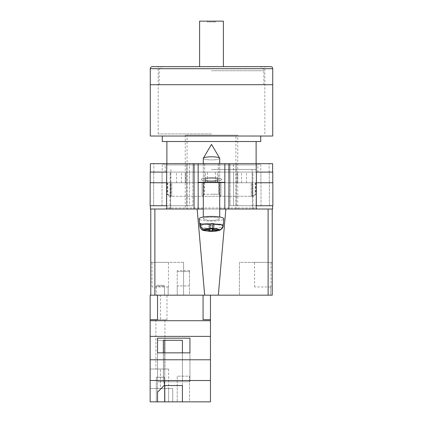 <?xml version="1.0" encoding="UTF-8"?>
<svg xmlns="http://www.w3.org/2000/svg" width="423" height="423" viewBox="0 0 423 423"><rect width="100%" height="100%" fill="white"/><g stroke="black" fill="none" stroke-linecap="round" stroke-linejoin="round"><path stroke-width="0.32" stroke-dasharray="2.12 1.59" d="M165.219 172.092L257.781 172.092L165.219 172.092L165.219 164.928L257.781 164.928L260.446 163.68L162.554 163.68L260.446 163.68M257.781 172.092L257.781 164.928L165.219 164.928L162.554 163.68M211.5 178.247A6.768 1.29 180 0 0 204.732 179.537A6.768 1.29 180 0 0 211.5 180.827A6.768 1.29 180 0 1 204.732 179.537A6.768 1.29 180 0 1 211.5 178.247A6.768 1.29 180 0 1 218.268 179.537A6.768 1.29 180 0 1 211.5 180.827A6.768 1.29 180 0 0 218.268 179.537A6.768 1.29 180 0 0 211.5 178.247M211.5 163.68L204.732 163.68L211.5 163.68M211.5 177.581A10.258 1.956 0 0 0 201.242 179.537A10.258 1.956 0 0 0 211.5 181.493A10.258 1.956 0 0 0 221.758 179.537A10.258 1.956 0 0 0 211.5 177.581A10.258 1.956 0 0 0 201.242 179.537A10.258 1.956 0 0 0 211.5 181.493A10.258 1.956 0 0 0 221.758 179.537A10.258 1.956 0 0 0 211.5 177.581M252.372 182.762L237.298 182.762L252.372 182.762L252.372 209.02L257.136 209.02L165.864 209.02L257.136 209.02L252.372 209.02L252.938 209.02L252.372 209.02L252.372 172.092L252.938 172.092L150.366 172.092L150.366 163.68L224.835 163.68L224.835 182.35L198.165 182.35L198.165 163.68M252.938 209.02L252.938 172.092M211.5 182.35L205.06 182.35L211.5 182.35M211.5 178.31A6.44 1.227 180 0 0 205.06 179.537A6.44 1.227 180 0 0 211.5 180.764A6.44 1.227 180 0 0 217.94 179.537A6.44 1.227 0 0 0 211.5 178.31A6.44 1.227 0 0 0 205.06 179.537A6.44 1.227 0 0 0 211.5 180.769A6.44 1.227 0 0 0 217.94 179.537A6.44 1.227 180 0 0 211.5 178.31M203.294 209.02L219.706 209.02L203.294 209.02M150.366 205.737L150.366 209.02L166.778 209.02L166.778 205.737L150.366 205.737L166.778 205.737M224.835 182.35L198.165 182.35L198.165 209.02L198.165 182.35L224.835 182.35L224.835 209.02L224.835 182.35L224.835 209.02L166.778 209.02M268.119 209.02L272.222 209.02L268.119 209.02L268.119 295.175L218.321 295.175L225.861 209.02L268.119 209.02L224.835 209.02L228.938 209.02L228.938 163.68L272.634 163.68L272.634 172.092L256.222 172.092L269.144 172.092L256.222 172.092L256.222 163.68M272.634 205.737L256.222 205.737L272.634 205.737L272.634 209.02L228.938 209.02M233.47 163.68L260.79 163.68L233.47 163.68L233.47 172.092L229.964 172.092L229.964 163.68L229.964 172.092L233.559 172.092L233.47 163.68M162.21 163.68L189.53 163.68L162.21 163.68L162.21 172.092L153.856 172.092L162.21 172.092L162.21 163.68M228.938 163.68L224.835 163.68M272.787 182.762L256.438 182.762L269.366 182.762L256.438 182.762L256.438 205.737L236.261 205.737L272.851 205.737L272.851 182.762L256.375 182.762L272.787 182.762L272.787 172.092L256.222 172.092L272.634 172.092M150.366 172.092L166.625 172.092L150.213 172.092L150.213 182.762L166.562 182.762L166.562 205.737L166.562 182.762L150.149 182.762L150.149 205.737L192.893 205.737L186.739 205.737L186.739 182.762L192.936 182.762L186.781 182.762L186.781 172.092L193.036 172.092L193.036 163.68L193.036 172.092L186.881 172.092L186.881 163.68L186.781 172.092L193.036 172.092L193.036 163.68L193.036 172.092L186.781 172.092L186.739 182.762L192.893 182.762L186.739 182.762L186.739 205.737L153.634 205.737L189.398 205.737L153.634 205.737L153.634 182.762L162.067 182.762L153.702 182.762L162.067 182.762L162.067 172.092L153.702 172.092L162.067 172.092L162.067 182.762L153.634 182.762L166.625 182.762L153.634 182.762L153.634 205.737L166.562 205.737L166.778 172.092L153.702 172.092L166.778 172.092L166.778 163.68M269.366 182.762L260.933 182.762L260.933 172.092L260.933 182.762L269.366 182.762L269.366 205.737L233.602 205.737L269.366 205.737L269.366 182.762M215.487 182.762L246.546 182.762L215.487 182.762L215.487 172.092L166.773 172.092L166.773 207.994L166.773 182.762L185.263 182.762L185.263 172.092M170.628 172.092L170.628 209.02L170.628 182.762L185.263 182.762M170.628 182.762L166.773 182.762M207.513 182.762L176.454 182.762L207.513 182.762L207.513 172.092M256.375 182.762L256.438 205.737L256.375 172.092L215.487 172.092M260.79 172.092L269.144 172.092L260.79 172.092L260.79 163.68L260.79 172.092M153.856 172.092L153.856 163.68L153.856 172.092M189.398 182.762L192.893 182.762L189.398 182.762L189.398 205.737L192.893 205.737L192.893 182.762L192.893 205.737L189.398 205.737L189.398 182.762M269.144 172.092L269.144 163.68L269.144 172.092M233.559 182.762L230.064 182.762L230.064 172.092L236.219 172.092L229.964 172.092L229.964 163.68L229.964 172.092L236.119 172.092L236.119 163.68L236.219 172.092L230.064 172.092L233.559 172.092L230.064 172.092L230.064 182.762L236.219 182.762L230.064 182.762L233.559 182.762L233.559 172.092L233.559 182.762M236.261 182.762L236.219 172.092L236.261 182.762L230.107 182.762L236.261 182.762L236.261 205.737L230.107 205.737L230.107 182.762L230.107 205.737L236.261 205.737L236.261 182.762M252.372 172.092L256.227 172.092L256.227 207.994L256.227 182.762M150.213 182.762L166.625 182.762L166.625 172.092L166.625 182.762M269.298 182.762L269.298 172.092L269.298 182.762M153.702 182.762L153.702 172.092L153.702 182.762M192.936 182.762L192.936 172.092L192.936 182.762L189.441 182.762L192.936 182.762L192.936 172.092L192.936 182.762M230.064 182.762L230.064 172.092L230.064 182.762M246.546 182.762L246.546 172.092M185.702 182.762L185.702 172.092M166.773 207.994L165.864 209.02L166.773 207.994L256.227 207.994L257.136 209.02L256.227 207.994L166.773 207.994M237.737 182.762L237.737 172.092M176.454 182.762L176.454 172.092M181.441 182.762L181.441 172.092M205.372 182.762L205.372 172.092M237.298 182.762L237.298 172.092M241.559 182.762L241.559 172.092M217.628 182.762L217.628 172.092M233.602 205.737L230.107 205.737L233.602 205.737L233.602 182.762L233.602 205.737M230.107 205.737L230.107 182.762L230.107 205.737M153.634 205.737L153.634 182.762L153.634 205.737M192.893 205.737L192.893 182.762L192.893 205.737M198.165 182.35L198.165 209.02L154.881 209.02L197.139 209.02L204.679 295.175L154.881 295.175L154.881 209.02L150.778 209.02L150.778 295.175L157.53 295.175L150.149 295.175L150.149 319.793L150.149 295.175L150.149 319.793L157.53 319.672L157.53 295.175L203.072 295.175L157.53 295.175L157.53 319.793L157.53 295.175M219.706 217.004L219.706 158.345A8.206 1.565 180 0 1 219.553 158.641A8.206 1.565 180 0 1 211.5 159.91A8.206 1.565 0 0 1 203.294 158.345A8.206 1.565 180 0 1 203.347 158.17A8.206 1.565 180 0 1 203.447 158.043A8.206 1.565 180 0 1 211.5 156.78A8.206 1.565 180 0 1 219.653 158.17A8.206 1.565 180 0 1 219.706 158.345A8.206 1.565 0 0 1 219.553 158.641A8.206 1.565 0 0 1 211.5 159.91A8.206 1.565 180 0 1 203.294 158.345L203.294 218.754A8.206 1.565 180 0 0 210.712 220.314A8.206 1.565 180 0 0 219.553 219.056A8.206 1.565 180 0 0 219.706 218.754A8.206 1.565 180 0 0 212.288 217.2A8.206 1.565 180 0 0 203.447 218.458A8.206 1.565 180 0 0 203.294 218.754A8.206 1.565 -0 0 0 210.712 220.314A8.206 1.565 -0 0 0 219.553 219.056A8.206 1.565 -0 0 0 219.706 218.754A8.206 1.565 -0 0 0 212.288 217.2A8.206 1.565 -0 0 0 203.447 218.458A8.206 1.565 -0 0 0 203.294 218.754L203.294 217.004M221.599 228.943L222.366 226.955A11.648 2.221 0 0 1 209.459 228.346A11.648 2.221 0 0 1 199.852 226.194L199.191 218.797A12.309 2.348 180 0 0 210.427 221.097A12.309 2.348 180 0 0 223.582 219.204A12.309 2.348 180 0 0 223.809 218.797A12.309 2.348 -0 0 0 212.785 216.423A12.309 2.348 -0 0 0 199.418 218.31A12.309 2.348 -0 0 0 199.191 218.797A12.309 2.348 -0 0 0 210.427 221.097A12.309 2.348 -0 0 0 223.582 219.204A12.309 2.348 -0 0 0 223.809 218.797L223.323 224.232A11.823 2.258 0 0 1 223.106 224.624A11.823 2.258 0 0 1 222.54 224.999L222.366 226.955L222.54 224.999L212.758 224.639L212.758 228.949M200.534 224.185L209.459 224.518L208.941 225.025L212.235 225.147L212.758 224.639L222.54 224.999A11.823 2.258 180 0 0 223.106 224.624A11.823 2.258 180 0 0 223.323 224.232L213.541 223.867L214.059 223.36L214.059 228.996L210.765 228.875L210.242 229.388L210.242 223.746L210.765 223.238L214.059 223.36L210.765 223.238L210.765 228.875L210.765 223.238L210.242 223.746L200.46 223.386A11.823 2.258 180 0 0 199.894 223.762A11.823 2.258 180 0 0 199.677 224.153L199.852 226.12C200.269 228.42 201.644 229.694 203.965 229.948A7.561 1.443 -0 0 0 210.057 231.249A7.561 1.443 -0 0 0 218.252 230.482L212.758 230.276L212.758 224.639L212.235 225.147L212.235 228.933M199.677 224.153L209.459 224.518L208.941 225.025L208.941 230.667L212.235 230.789L212.758 230.276M203.965 229.948L209.459 230.154L209.459 224.518L209.459 229.356M213.541 229.509L213.541 223.867L223.323 224.232L223.148 226.189C222.731 228.457 221.356 229.631 219.035 229.71L213.541 229.509L214.059 228.996L214.059 223.36L213.541 223.867L213.541 228.98M200.634 225.353L200.46 223.386L210.242 223.746L210.242 229.388L204.748 229.181C202.427 228.928 201.052 227.653 200.634 225.353A11.648 2.221 180 0 1 213.721 223.973A11.648 2.221 180 0 1 223.148 226.189M209.459 230.154L208.941 230.667L208.941 225.025L212.235 225.147L212.235 230.789M218.252 230.482L220.06 230.144L222.366 226.955A11.648 2.221 180 0 1 209.459 228.346A11.648 2.221 180 0 1 199.852 226.194A11.648 2.221 180 0 1 199.852 226.12M164.51 377.231L164.51 401.85L156.304 401.85L164.51 401.85L156.304 401.85L164.51 401.85L164.51 377.231L156.304 377.231L156.304 401.85L156.304 377.231L164.51 377.231M168.613 369.025L168.613 388.515L150.149 388.515L150.149 369.025L150.149 388.515L160.407 388.515L160.407 369.025L150.149 369.025L168.613 369.025L160.407 369.025L160.407 388.515L168.613 388.515L150.149 388.515L150.149 401.85L150.149 319.672M164.917 319.793L155.891 319.793L164.917 319.793L164.917 369.025L155.891 369.025L164.917 369.025M155.891 319.793L155.891 369.025M164.51 286.355A1.026 1.026 0 0 0 163.484 285.329L157.33 285.329L163.484 285.329A1.026 1.026 0 0 1 164.51 286.355L164.51 295.175L156.304 295.175L164.51 295.175L156.304 295.175L164.51 295.175L164.51 286.355L156.304 286.355A1.026 1.026 0 0 1 157.33 285.329A1.026 1.026 0 0 0 156.304 286.355L156.304 295.175L156.304 286.355L164.51 286.355M189.536 401.85L177.226 401.85L189.536 401.85L189.536 376.169L177.226 376.169L177.226 401.85L177.226 376.169L189.536 376.169L189.536 401.85M150.149 380.515L210.458 380.515L210.458 401.85L150.149 401.85L168.613 401.85L150.149 401.85L150.149 388.515L168.613 388.515L168.613 401.85L172.711 401.85L168.613 401.85L168.613 388.515L172.711 388.515L172.711 401.85L172.711 388.515L168.613 388.515M182.413 352.851L182.413 381.747L189.943 381.747L157.53 381.747L163.548 381.747L163.548 340.309L182.408 340.309L157.53 340.309L163.352 340.309L157.53 340.309L157.53 401.85L157.53 392.221L164.198 385.66L182.408 385.549L182.408 401.85L182.408 340.309L182.408 381.747L189.943 381.747L189.943 338.173L157.53 338.173L157.53 352.851L189.943 352.851L189.943 338.173M189.943 352.851L189.943 381.747L189.943 352.851L189.943 381.747L157.53 381.747L157.53 338.173M163.548 381.747L164.198 381.747L164.198 385.66M163.352 352.851L163.352 381.747L182.413 381.747L164.198 381.747M189.536 295.175L177.226 295.175L189.536 295.175L189.536 285.922L177.226 285.922L177.226 295.175L177.226 271.587L177.226 285.922L189.536 285.922L189.536 295.175M160.407 295.175L150.149 295.175L166.969 295.175L160.407 295.175L160.407 319.793L150.149 319.793L166.969 319.793L160.407 319.793L160.407 295.175M210.458 295.175L203.072 295.175L203.072 319.672L203.072 295.175L203.072 319.672L210.458 319.672L210.458 295.175L203.072 295.175M210.458 380.515L210.458 319.672M210.458 320.713L150.149 320.713M210.458 359.772L150.149 359.772M210.458 336.38L150.149 336.38M189.536 271.587L189.536 285.922L189.536 270.561L189.536 271.587L177.226 271.587L177.226 270.561L177.226 271.587L189.536 271.587M157.53 352.851L157.53 381.747L157.53 352.851L157.53 381.747L163.352 381.747M163.548 340.309L157.53 340.309L157.53 392.221M164.087 381.747L164.087 385.554M182.408 385.549L182.413 340.309L164.774 340.309L164.774 401.85M164.774 352.851L164.774 385.554M211.5 84.7L150.265 84.7L211.5 84.7M211.5 133.938L158.165 133.938L211.5 133.938M202.062 196.251L202.062 182.762L202.062 196.298L220.938 196.298L202.062 196.298L204.589 194.247L211.5 194.247L204.034 194.247L204.034 182.762L202.062 182.762L202.062 196.298L171.78 196.298L202.062 196.298L202.062 182.762L171.78 182.762L220.938 182.762L220.938 196.298L251.22 196.298L220.938 196.298L220.938 182.762L251.22 182.762L204.034 182.762M272.735 136.026L150.265 136.026M260.732 141.525L162.268 141.525M211.5 169.427L256.116 169.427L211.5 169.427M211.5 182.762L252.119 182.762L211.5 182.762M251.22 196.298L251.22 182.762L251.22 196.298L253.758 196.298L251.22 196.298M171.78 196.298L171.78 182.762L171.78 196.298L169.242 196.298L171.78 196.298M251.22 182.762L255.809 182.762L251.22 182.762M171.78 182.762L167.191 182.762L171.78 182.762M220.938 182.762L220.938 196.298L220.938 182.762M204.589 182.762L204.589 194.247M218.411 182.762L218.411 194.247L211.5 194.247L218.966 194.247L218.966 182.762M170.31 196.298L170.258 182.762M170.881 169.427L170.892 196.298M167.73 182.762L167.73 194.247L167.191 194.247L167.825 194.247L167.825 182.762M252.69 196.298L252.743 182.762M252.119 169.427L252.108 196.298M255.27 182.762L255.27 194.247L255.809 194.247L255.175 194.247L255.175 182.762M220.499 196.298L218.966 194.247M252.79 196.298L255.175 194.247M252.743 196.251L255.27 194.247M202.501 196.298L204.034 194.247M220.938 196.251L218.411 194.247M167.73 194.247L170.258 196.251M167.825 194.247L170.21 196.298M270.683 66.649L152.317 66.649M199.603 66.649L259.706 66.649L163.294 66.649L199.603 66.649L199.603 21.15L223.397 21.15L223.397 66.649M215.603 21.15L207.397 21.15L215.603 21.15L215.603 21.97L215.603 21.15M215.603 21.97L207.397 21.97L207.397 21.15L207.397 21.97L215.603 21.97M270.99 286.974L270.99 262.355L254.577 262.355L270.99 262.355M254.577 286.974L254.577 262.355M254.842 295.175L270.731 295.175L270.731 286.974L270.731 295.175L254.842 295.175M168.423 286.974L168.423 262.355L152.01 262.355L168.423 262.355M152.01 286.974L152.01 262.355M152.269 295.175L168.158 295.175L168.158 286.974L168.158 295.175L152.269 295.175M187.088 209.02L235.912 209.02L187.088 209.02L187.088 135.17L235.912 135.17L187.088 135.17M235.912 209.02L235.912 135.17M237.758 135.17L185.242 135.17L237.758 135.17L237.758 209.02L185.242 209.02L237.758 209.02M185.242 135.17L185.242 209.02M272.222 262.355L239.397 262.355L239.397 295.175L272.222 295.175L272.222 262.355L272.222 295.175L272.222 262.355L239.397 262.355L239.397 295.175L268.119 295.175M150.778 295.175L150.778 262.355L150.778 295.175L183.603 295.175L183.603 262.355L183.603 295.175L154.881 295.175M204.679 295.175L218.321 295.175M197.139 209.02L225.861 209.02M150.778 209.02L154.881 209.02M183.603 262.355L150.778 262.355L183.603 262.355M168.158 286.974L152.269 286.974L168.158 286.974M270.731 286.974L254.842 286.974L270.731 286.974M194.062 209.02L194.062 163.68M256.222 209.02L256.222 205.737M189.53 172.092L189.53 163.68L189.53 172.092M189.441 182.762L189.441 172.092L189.441 182.762M162.004 205.737L162.004 182.762L162.004 205.737M260.996 205.737L260.996 182.762L260.996 205.737M219.035 229.71A7.561 1.443 -0 0 0 212.943 228.415A7.561 1.443 -0 0 0 204.748 229.181M150.265 68.7L272.735 68.7M211.5 70.752L263.809 70.752L211.5 70.752M204.732 163.68L204.732 179.537L204.732 163.68M205.06 179.537L205.06 182.35L205.06 179.537M217.94 179.537L217.94 182.35L217.94 179.537M170.062 209.02L170.062 172.092M218.268 163.68L218.268 179.537L218.268 163.68M203.294 163.68L203.294 182.35M219.706 163.68L219.706 182.35M203.347 158.17L211.5 144.391L219.653 158.17M220.06 230.144C217.099 231.185 213.356 231.561 208.835 231.265C203.891 230.271 201.565 231.503 199.852 226.194M189.536 270.561L177.226 270.561M166.969 319.793L166.969 295.175M158.165 133.938L158.165 66.649M256.116 163.68L256.116 169.427M166.884 163.68L166.884 169.427M167.191 182.762L167.191 194.247L169.242 196.298M255.809 182.762L255.809 194.247L253.758 196.298M264.835 133.938L264.835 66.649M263.809 84.7L263.809 70.752C263.566 68.262 262.202 66.892 259.706 66.649M159.191 84.7L159.191 70.752C159.434 68.262 160.798 66.892 163.294 66.649"/><path stroke-width="0.63" d="M272.634 205.737L272.634 209.02L219.706 209.02L224.835 209.02L224.835 182.35L198.165 182.35L198.165 209.02L203.294 209.02L194.062 209.02L194.062 163.68L150.366 163.68L150.366 172.092M150.366 205.737L150.366 209.02L194.062 209.02M224.835 182.35L224.835 163.68L198.165 163.68L198.165 182.35M194.062 163.68L198.165 163.68M224.835 163.68L272.634 163.68L272.634 172.092M272.851 205.737L256.222 205.737L256.375 182.762L272.851 182.762L272.851 205.737M166.778 205.737L166.778 209.02M166.562 205.737L150.149 205.737L150.149 182.762L166.625 182.762L166.562 205.737M256.222 172.092L256.222 163.68M166.625 182.762L166.778 163.68M150.213 182.762L150.213 172.092L166.778 172.092M272.787 182.762L272.787 172.092L256.375 172.092L256.375 182.762M203.294 163.68L203.294 158.345A8.206 1.565 0 0 1 203.347 158.17A8.206 1.565 0 0 1 203.447 158.043A8.206 1.565 0 0 1 211.5 156.78A8.206 1.565 0 0 1 219.653 158.17A8.206 1.565 0 0 1 219.706 158.345L219.706 163.68M212.758 228.949L212.758 230.276L218.252 230.482L220.06 230.144C217.099 231.185 213.356 231.561 208.835 231.265C203.891 230.271 201.565 231.503 199.852 226.194A11.648 2.221 0 0 1 199.852 226.12L199.677 224.153A11.823 2.258 0 0 1 199.894 223.762A11.823 2.258 0 0 1 200.46 223.386L200.634 225.353A11.648 2.221 0 0 1 213.721 223.973A11.648 2.221 0 0 1 223.148 226.189C222.731 228.457 221.356 229.631 219.035 229.71L213.541 229.509L214.059 228.996L210.765 228.875L210.242 229.388L204.748 229.181C202.427 228.928 201.052 227.653 200.634 225.353M223.148 226.189L223.809 218.797A12.309 2.348 180 0 0 212.785 216.423A12.309 2.348 180 0 0 199.418 218.31A12.309 2.348 180 0 0 199.191 218.797L199.852 226.194M212.758 230.276L212.235 230.789L208.941 230.667L209.459 230.154L203.965 229.948A7.561 1.443 180 0 0 210.057 231.249A7.561 1.443 180 0 0 218.252 230.482M220.06 230.144L221.599 228.943M199.852 226.12C200.269 228.42 201.644 229.694 203.965 229.948M212.235 228.933L212.235 230.789M209.459 229.356L209.459 230.154M199.677 224.153L200.534 224.185M213.541 228.98L213.541 229.509M210.458 401.85L150.149 401.85L150.149 380.515L210.458 380.515L210.458 401.85M157.53 392.227L157.53 401.85L157.53 392.227L164.087 385.554L182.413 385.554L182.413 401.85L182.413 385.554M154.881 209.02L154.881 295.175L150.149 295.175L150.149 380.515M203.072 295.175L203.072 319.672L210.458 319.672L210.458 336.38L150.149 336.38M210.458 336.38L210.458 359.772L150.149 359.772M189.943 338.173L157.53 338.173L157.53 352.851L189.943 352.851L189.943 338.173L189.943 352.851M150.149 319.672L157.53 319.672L157.53 295.175M210.458 320.713L150.149 320.713M210.458 359.772L210.458 380.515M210.458 319.672L210.458 295.175M182.413 352.851L182.413 340.309L163.352 340.309L163.352 352.851M157.53 352.851L157.53 338.173M163.352 340.309L164.774 340.309L164.774 352.851M164.774 385.554L164.774 401.85M272.735 68.7L272.735 84.7L150.265 84.7L272.735 84.7L272.735 136.026L150.265 136.026L150.265 68.7C150.387 67.458 151.069 66.771 152.317 66.649L270.683 66.649C271.931 66.771 272.613 67.458 272.735 68.7L150.265 68.7M162.268 136.026L162.268 141.525L260.732 141.525L260.732 136.026M199.603 66.649L199.603 21.15L223.397 21.15L223.397 66.649M272.222 262.355L272.222 209.02L272.222 295.175L268.119 295.175L268.119 209.02M225.861 209.02L218.321 295.175L268.119 295.175M218.321 295.175L204.679 295.175L197.139 209.02M154.881 295.175L204.679 295.175M150.778 295.175L150.778 209.02M228.938 209.02L228.938 163.68M256.222 209.02L256.222 205.737M219.035 229.71A7.561 1.443 180 0 0 212.943 228.415A7.561 1.443 180 0 0 204.748 229.181M219.653 158.17L211.5 144.391L203.347 158.17M203.294 182.35L203.294 217.004M219.706 182.35L219.706 217.004M256.116 141.525L256.116 163.68M166.884 141.525L166.884 163.68"/></g></svg>
